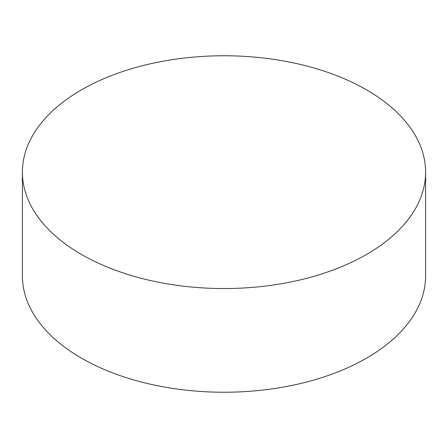 <?xml version="1.0" encoding="UTF-8"?>
<svg xmlns="http://www.w3.org/2000/svg" width="448" height="448" viewBox="0 0 448 448"><rect width="100%" height="100%" fill="white"/><g stroke="black" fill="none" stroke-linecap="round" stroke-linejoin="round"><path stroke-width="0.67" d="M81.446 254.458A201.6 116.39 0 0 0 301.151 279.686A201.6 116.39 0 0 0 425.6 172.155A201.6 116.39 0 0 0 366.554 89.852A201.6 116.39 0 0 0 146.849 64.624A201.6 116.39 0 0 0 22.4 172.155A201.6 116.39 0 0 0 81.446 254.458M22.4 172.155L22.4 275.845A201.6 116.39 0 0 0 81.446 358.148A201.6 116.39 0 0 0 301.151 383.376A201.6 116.39 0 0 0 425.6 275.845L425.6 172.155"/></g></svg>

